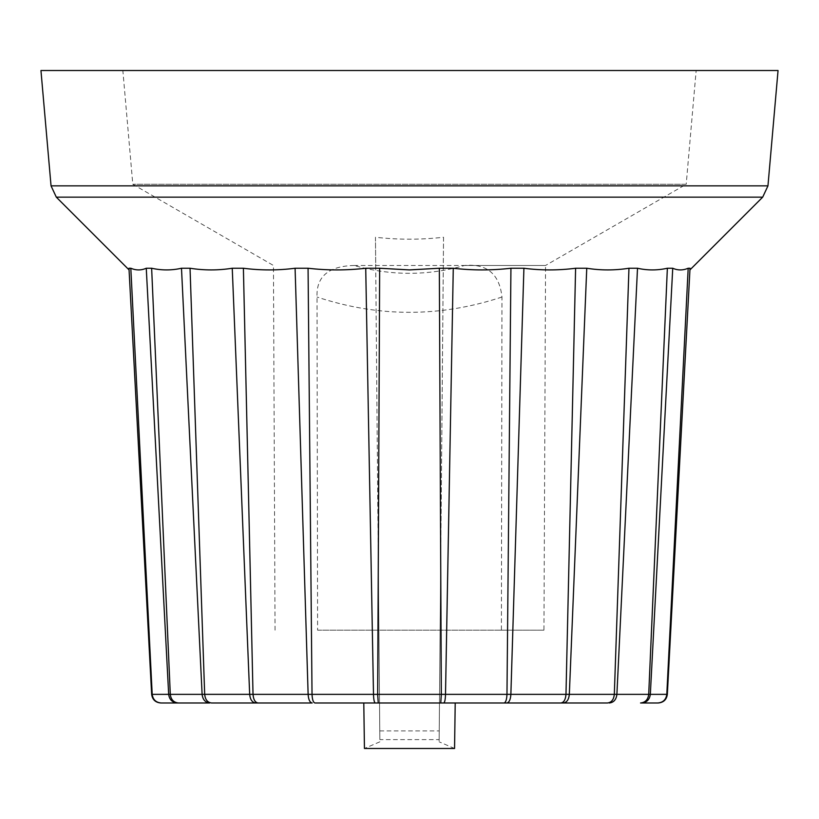 <?xml version="1.0" encoding="UTF-8"?>
<svg xmlns="http://www.w3.org/2000/svg" width="819" height="819" viewBox="0 0 819 819"><rect width="100%" height="100%" fill="white"/><g stroke="black" fill="none" stroke-linecap="round" stroke-linejoin="round"><path stroke-width="0.61" stroke-dasharray="4.09 3.07" d="M363.79 702.978L379.525 702.978L363.79 702.978M607.493 702.978L455.21 702.978M657.872 702.978L640.56 702.978M440.755 556.418L439.138 741.819L439.148 739.608L379.852 739.608L375.46 237.244C398.157 239.834 420.843 239.834 443.54 237.244L440.755 556.418L441.318 694.348L445.505 694.348C445.352 699.631 444.748 702.507 443.693 702.978M379.852 739.608L378.245 556.418L377.682 694.348L378.245 702.978M688.185 268.243C682.923 270.475 677.774 270.475 672.737 268.243L650.327 694.348L666.799 694.358L688.185 268.243L690.018 268.243C689.895 270.475 689.895 270.475 690.018 268.243C689.895 270.475 689.895 270.475 690.018 268.243L667.342 694.348C666.584 699.631 663.564 702.507 658.261 702.978M170.291 694.358L202.109 694.358L181.49 268.243C171.642 270.475 161.691 270.475 151.638 268.243L170.291 694.348L168.673 694.348L146.263 268.243C141.226 270.475 136.077 270.475 130.815 268.243L152.201 694.348L168.673 694.358C169.39 699.631 172.277 702.507 177.303 702.978M204.678 694.358L249.672 694.358L232.248 268.243C218.263 270.475 204.197 270.475 190.039 268.243L204.678 694.348L202.109 694.348C202.743 699.631 205.272 702.507 209.695 702.978M253.02 694.358L308.128 694.358L295.086 268.243C277.917 270.475 260.688 270.475 243.397 268.243L253.02 694.348L249.672 694.348C250.174 699.631 252.191 702.507 255.702 702.978M312.029 694.358L373.495 694.358L365.724 268.243C346.539 270.475 327.313 270.475 308.067 268.243L312.029 694.348L308.128 694.348C308.466 699.631 309.817 702.507 312.182 702.978M379.453 694.358L373.495 694.348C373.648 699.631 374.252 702.507 375.307 702.978M506.971 694.348L510.933 268.243C491.687 270.475 472.461 270.475 453.276 268.243L445.505 694.348L506.971 694.358L565.98 694.358L575.603 268.243C558.312 270.475 541.083 270.475 523.914 268.243L510.872 694.348C510.534 699.631 509.183 702.507 506.818 702.978M565.98 694.348L614.322 694.358L628.961 268.243C614.803 270.475 600.736 270.475 586.752 268.243L569.328 694.348C568.826 699.631 566.809 702.507 563.298 702.978M614.322 694.348L648.709 694.358L667.362 268.243C657.309 270.475 647.358 270.475 637.51 268.243L616.891 694.348C616.257 699.631 613.728 702.507 609.305 702.978M648.709 694.348L650.327 694.348C649.61 699.631 646.723 702.507 641.697 702.978M130.815 268.243L128.982 268.243C129.105 270.475 129.105 270.475 128.982 268.243C129.105 270.475 129.105 270.475 128.982 268.243L151.658 694.348L152.201 694.348M151.638 268.243L146.263 268.243M190.039 268.243L181.49 268.243M243.397 268.243L232.248 268.243M308.067 268.243L295.086 268.243M378.245 556.418L375.737 268.243L365.724 268.243M453.276 268.243L443.263 268.243M523.914 268.243L510.933 268.243M586.752 268.243L575.603 268.243M637.51 268.243L628.961 268.243M672.737 268.243L667.362 268.243M375.737 268.243L375.46 237.244M778.05 70.526L40.95 70.526M454.555 748.474L439.138 741.819M379.862 741.819L364.445 748.474M354.166 265.479C328.542 266.062 316.165 276.576 317.025 297.031L317.598 630.18L501.402 630.18L501.975 297.031C499.467 274.15 487.1 263.605 464.895 265.407C427.979 275.911 391.052 275.942 354.115 265.51M464.875 265.479L545.546 265.479L686.199 184.275L132.801 184.275L686.199 184.275L696.15 70.526L122.85 70.526L696.15 70.526M501.402 630.18L543.949 630.18L545.546 265.479L354.125 265.479M543.949 630.18L317.598 630.18M443.54 237.244L439.148 739.608M439.547 694.358L441.318 694.358M666.799 694.348L667.342 694.348M762.694 197.144L56.306 197.144M767.956 185.862L51.044 185.862M501.975 297.031C440.305 317.414 378.654 317.414 317.025 297.031M379.77 730.917L439.23 730.917M275.051 630.18L273.454 265.479L132.801 184.275L122.85 70.526"/><path stroke-width="1.23" d="M363.79 702.978L364.445 748.474L454.555 748.474L455.21 702.978L314.926 702.978L607.493 702.978C611.476 702.507 613.759 699.631 614.322 694.358L614.322 694.358C613.759 699.631 611.476 702.507 607.493 702.978M641.697 702.978C646.723 702.507 649.61 699.631 650.327 694.358L672.737 268.243C677.774 270.475 682.923 270.475 688.185 268.243L666.799 694.348L650.327 694.358L616.891 694.358L637.51 268.243C647.358 270.475 657.309 270.475 667.362 268.243L648.709 694.358C648.034 699.631 645.311 702.507 640.56 702.978L657.872 702.978C663.073 702.507 666.052 699.631 666.799 694.358L666.799 694.358C666.052 699.631 663.073 702.507 657.872 702.978M312.182 702.978L258.057 702.978L312.182 702.978C309.817 702.507 308.466 699.631 308.128 694.358L253.02 694.358C253.44 699.631 255.118 702.507 258.057 702.978L255.702 702.978L258.057 702.978C255.118 702.507 253.44 699.631 253.02 694.358L243.397 268.243L232.248 268.243L249.672 694.358C250.174 699.631 252.191 702.507 255.702 702.978L211.507 702.978L255.702 702.978M209.695 702.978L178.44 702.978L209.695 702.978C205.272 702.507 202.743 699.631 202.109 694.358L170.291 694.358C170.966 699.631 173.689 702.507 178.44 702.978L177.303 702.978L178.44 702.978C173.689 702.507 170.966 699.631 170.291 694.358L151.638 268.243L146.263 268.243L168.673 694.358C169.39 699.631 172.277 702.507 177.303 702.978L161.128 702.978L177.303 702.978M160.739 702.978L160.739 702.978C155.436 702.507 152.416 699.631 151.658 694.358L151.658 694.358C152.416 699.631 155.436 702.507 160.739 702.978M375.307 702.978C374.252 702.507 373.648 699.631 373.495 694.358L312.029 694.358L308.067 268.243C327.313 270.475 346.539 270.475 365.724 268.243L373.495 694.358L377.682 694.348L379.658 268.243L409.5 269.912L439.342 268.243L441.318 694.348L440.755 702.978L441.318 694.358L377.682 694.358L378.245 702.978M688.185 268.243L690.018 268.243L667.342 694.358C666.584 699.631 663.564 702.507 658.261 702.978M614.322 694.358L569.328 694.358L586.752 268.243C600.736 270.475 614.803 270.475 628.961 268.243L614.322 694.348L616.891 694.348C616.257 699.631 613.728 702.507 609.305 702.978M565.98 694.358C565.56 699.631 563.881 702.507 560.943 702.978C563.881 702.507 565.56 699.631 565.98 694.358L510.872 694.358L523.914 268.243C541.083 270.475 558.312 270.475 575.603 268.243L565.98 694.348L569.328 694.348C568.826 699.631 566.809 702.507 563.298 702.978M506.971 694.358C506.726 699.631 505.763 702.507 504.074 702.978C505.763 702.507 506.726 699.631 506.971 694.358L445.505 694.358L453.276 268.243C472.461 270.475 491.687 270.475 510.933 268.243L506.971 694.348L510.872 694.348C510.534 699.631 509.183 702.507 506.818 702.978M441.318 694.348L445.505 694.348C445.352 699.631 444.748 702.507 443.693 702.978M312.029 694.358C312.274 699.631 313.237 702.507 314.926 702.978C313.237 702.507 312.274 699.631 312.029 694.358L308.128 694.348L295.086 268.243C277.917 270.475 260.688 270.475 243.397 268.243M204.678 694.358C205.241 699.631 207.524 702.507 211.507 702.978C207.524 702.507 205.241 699.631 204.678 694.358L190.039 268.243L181.49 268.243L202.109 694.348L253.02 694.348M170.291 694.348L152.201 694.358C152.948 699.631 155.927 702.507 161.128 702.978C155.927 702.507 152.948 699.631 152.201 694.358L130.815 268.243C136.077 270.475 141.226 270.475 146.263 268.243M152.201 694.348L151.658 694.348L128.982 268.243L130.815 268.243M648.709 694.358C648.034 699.631 645.311 702.507 640.56 702.978M181.49 268.243C171.642 270.475 161.691 270.475 151.638 268.243M232.248 268.243C218.263 270.475 204.197 270.475 190.039 268.243M295.086 268.243L308.067 268.243M365.724 268.243L379.658 268.243M439.342 268.243L453.276 268.243M510.933 268.243L523.914 268.243M575.603 268.243L586.752 268.243M628.961 268.243L637.51 268.243M667.362 268.243L672.737 268.243M767.956 185.862L51.044 185.862L40.95 70.526L778.05 70.526L767.956 185.862L762.694 197.144L56.306 197.144L129.074 269.912M667.342 694.348L666.799 694.348M689.926 269.912L762.694 197.144M51.044 185.862L56.306 197.144"/></g></svg>
